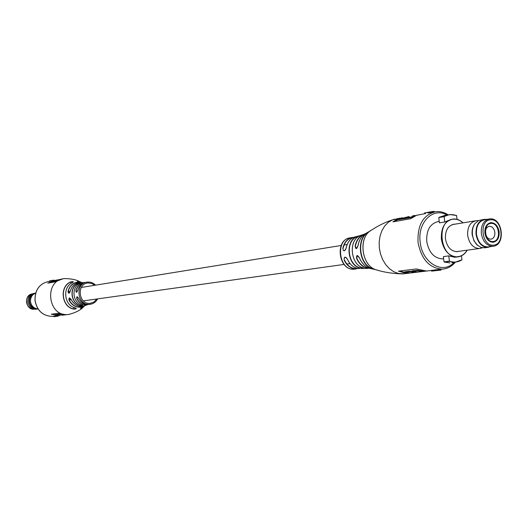 <?xml version="1.0" encoding="UTF-8"?>
<svg xmlns="http://www.w3.org/2000/svg" width="528" height="528" viewBox="0 0 528 528"><rect width="100%" height="100%" fill="white"/><g stroke="black" fill="none" stroke-linecap="round" stroke-linejoin="round"><path stroke-width="0.79" d="M86.401 305.085L87.358 304.801M79.358 281.503C76.124 279.662 71.24 278.692 64.706 278.586L64.297 278.639C43.824 280.071 47.494 316.754 67.907 314.53L68.785 314.444C75.636 312.629 80.487 310.167 83.325 307.058L81.457 308.194C79.801 308.715 80.249 308.352 82.804 307.105L85.12 305.6M81.629 282.407L79.979 281.86C77.22 281.219 76.705 281.015 78.448 281.233L78.487 281.51M90.189 304.286L89.78 304.352M88.856 304.491L89.641 304.366M71.023 283.47L70.851 281.985C59.321 286.354 61.631 307.072 73.867 309.005L73.689 307.362M72.29 282.718C62.139 287.166 64.192 305.547 75.095 307.837L75.095 307.837C64.211 305.521 62.172 287.186 72.316 282.711L73.055 281.8L70.778 281.873C73.465 281.371 73.979 281.655 72.316 282.711L72.283 282.731M73.821 309.131L76.052 308.656L75.095 307.837C76.982 308.57 76.547 309.005 73.821 309.131C61.459 307.19 59.136 286.275 70.778 281.873M80.091 283.067L77.636 283.754C69.227 287.773 70.93 303.052 80.038 305.27L82.579 305.369M56.173 280.097L53.143 281.193L57.625 279.82M54.127 280.163L52.193 280.335L52.265 280.777M53.665 316.153L54.193 316.668M53.856 316.147L57.361 315.83M60.43 315.434L58.727 315.638L51.289 314.2L58.469 313.302L65.974 314.761L67.69 314.556M54.622 280.361L47.817 283.147L54.952 281.879L62.515 278.956M52.193 280.335L49.969 281.2L49.685 280.79L49.969 281.2M82.447 282.539L79.616 282.401C74.844 283.133 71.755 286.037 70.336 291.113L70.316 291.119C69.221 293.845 68.442 293.957 68.006 291.449C69.439 285.985 72.712 282.863 77.814 282.071L81.662 282.414M86.308 282.256C81.972 282.916 79.127 285.542 77.768 290.149C76.718 292.895 76.098 292.987 75.907 290.44C77.26 285.773 80.137 283.114 84.526 282.447L85.239 282.407M80.434 308.365L85.153 305.587L80.619 307.204C75.458 307.468 71.57 305.072 68.963 300.023C68.831 297.429 69.604 297.323 71.293 299.713C73.801 304.392 77.464 306.596 82.295 306.346L87.028 304.847C82.592 305.085 79.193 303.065 76.837 298.782C76.454 296.195 77.075 296.102 78.705 298.518L78.705 298.518C81.048 302.742 84.414 304.735 88.796 304.498L88.823 304.498C84.434 304.755 81.055 302.762 78.685 298.518L77.128 296.776L76.989 298.716C79.603 303.336 83.292 305.283 88.057 304.55M81.655 304.834L81.668 304.841C83.51 305.527 82.936 305.712 79.959 305.402L80.038 305.27M79.959 305.402C70.759 303.158 69.036 287.707 77.53 283.648C80.355 282.685 80.949 282.698 79.312 283.681C71.155 287.701 72.811 302.564 81.675 304.841L82.764 305.237M87.028 304.227L88.011 304.339L87.028 304.227M87.892 304.438L89.43 304.359L87.892 304.438M56.179 315.935L56.206 316.391L54.503 316.589L54.476 316.133M56.206 316.391L58.06 316.18L57.994 315.757M58.06 315.744L58.06 316.18M53.863 316.602L54.503 316.589M50.503 280.639L49.685 280.79L49.777 281.233M59.189 279.556L54.245 281.318M57.024 280.592L58.139 280.071M54.278 280.995L56.173 280.863M56.153 280.658L60.654 279.279M51.289 281.53L53.176 281.437L55.07 280.632M61.67 315.282L66.515 314.695M64.614 314.926L62.898 315.137M59.875 315.5L55.037 315.011L59.935 314.411L59.882 314.081L62.311 314.543M59.935 314.411L64.799 314.906M61.756 315.275L63.466 315.064M85.727 305.309L84.797 305.732C79.055 307.415 74.547 305.408 71.273 299.713L69.531 298.01L69.109 299.963L71.287 299.732M84.744 282.553L84.592 282.566C80.256 283.226 77.411 285.859 76.072 290.466L76.633 292.255L77.768 290.149M81.028 282.368L77.873 282.183C72.818 282.968 69.584 286.064 68.165 291.476L69.01 293.218L70.316 291.119C71.742 286.031 74.844 283.12 79.609 282.401L81.213 282.374M53.176 281.437L51.315 281.767M87.265 304.273L87.734 304.319L87.272 304.207M81.457 308.194L81.424 307.784M81.668 304.841C72.805 302.597 71.141 287.681 79.299 283.688L79.312 283.681M77.53 283.648L77.748 284.764M70.283 291.258L68.006 291.449M68.963 300.023L69.109 299.963C72.937 306.596 78.091 308.55 84.559 305.818M352.612 269.075L354.664 268.851L352.216 268.739L351.602 268.904L352.612 269.075M362.578 267.683L362.624 267.696C364.373 268.488 363.139 268.495 358.921 267.716L362.795 268.105M358.921 267.716C347.761 264.238 345.266 242.827 355.364 237.329C359.291 235.646 360.485 235.283 358.941 236.247L358.941 236.247C348.374 241.824 350.988 264.231 362.624 267.696M394.693 219.107C386.285 221.753 378.701 225.337 371.936 229.865C357.951 236.194 361.126 265.815 376.253 269.848L377.784 270.224M375.995 269.755L372.768 268.99C358.618 265.3 355.648 237.633 368.749 231.785L369.831 231.244M368.953 231.99L368.947 231.931C355.813 237.811 359.06 265.61 373.283 268.904L370.511 268.587C365.673 267.208 362.017 263.703 359.542 258.06L357.304 255.559L356.644 258.515C356.321 254.714 357.284 254.562 359.542 258.06L359.535 258.027M347.642 259.631C350.427 265.346 354.38 268.33 359.495 268.58C354.4 268.363 350.434 265.379 347.602 259.624C346.599 257.869 345.748 257.057 345.061 257.202L344.164 258.179L344.203 260.139C344.012 256.384 345.16 256.219 347.642 259.631L347.622 259.591M355.054 268.871L352.744 269.141L355.054 268.871C350.361 268.283 346.744 265.373 344.203 260.139M354.446 269.135L356.176 268.93L354.44 269.115M346.249 247.705C344.632 251.638 343.484 251.823 342.817 248.252L343.345 250.312L344.342 250.76C345.127 250.45 345.754 249.434 346.216 247.724L346.249 247.705C347.701 241.448 350.975 237.765 356.063 236.663L358.505 236.042M358.076 245.487C356.697 249.473 355.727 249.638 355.179 245.995L356.512 248.556L358.076 245.487C359.225 239.342 362.096 235.184 366.676 233L367.534 232.511M438.781 217.576L439.402 222.849L444.754 221.951L444.121 216.652L438.781 217.576L444.121 216.652M358.07 245.527L358.05 245.507C359.073 239.93 361.574 235.95 365.541 233.567M346.236 247.757L346.216 247.724C347.503 242.042 350.374 238.451 354.816 236.953M409.101 216.506L398.779 219.232L410.903 217.054L417.496 215.021M434.095 211.312L434.168 211.992L434.023 211.306L428.63 212.197M428.063 212.296L424.604 212.923L424.783 213.635M454.826 224.195L454.034 224.228C447.962 225.595 445.104 230.479 445.46 238.88C447.031 247.018 450.892 251.282 457.05 251.671L458.911 251.315M444.206 262.027L449.962 262.931L444.035 261.881L443.395 256.601L448.78 255.882L449.401 261.116C453.856 262.739 458.04 262.304 461.947 259.789L461.479 255.836M456.344 257.077L454.852 257.275L448.78 255.882M439.23 221.39L438.484 221.516C430.181 223.417 426.268 230.069 426.743 241.481C428.875 252.536 434.155 258.337 442.576 258.885L443.652 258.766L442.576 258.885M440.86 270.085L440.959 269.326L434.59 269.907L434.689 270.626M410.197 272.996L407.662 273.326L398.429 271.174L416.348 268.943L426.624 271.069M433.607 212.091L427.871 213.094L427.799 212.362M402.481 217.721L397.346 219.047L392.931 221.846L410.744 218.684L416.566 215.305L425.555 213.543M440.966 269.326L441.052 270.065L431.541 271.135L431.435 270.409L434.59 270.026M451.645 219.285L444.754 221.951M444.035 261.881L449.401 261.116M461.947 259.789L455.077 262.284L449.387 261.386L444.279 262.04M438.497 270.329L434.155 270.851M431.805 271.135L431.435 270.409M434.768 270.62L434.742 269.881M440.755 270.098L440.669 269.359M444.061 216.48L449.836 214.513L456.449 215.497L457.149 219.391M433.798 211.332L433.884 212.025M427.871 212.348L428.023 213.068M398.779 219.232L398.818 219.608L410.956 217.437L415.734 215.615M410.903 217.054L410.942 217.384M416.876 270.428L412.15 270.963L412.196 271.339L416.915 270.758L416.876 270.428L423.456 271.102M412.744 272.712L410.5 272.983L404.712 272.257L409.352 271.689L409.319 271.168L414.929 271.94M409.312 271.313L404.659 271.88L404.712 272.257M420.255 271.801L417.397 272.092M409.352 271.689L415.16 272.415L417.404 272.144M416.915 270.758L422.743 271.498L425.33 271.154M422.743 271.498L418.011 272.072L412.196 271.339M359.555 235.884L355.562 237.475C345.576 242.913 348.044 264.086 359.073 267.524M373.283 268.904L373.23 268.455M411.965 270.844L416.876 270.376M404.659 271.88L409.319 271.168M414.962 215.945L410.956 217.437M410.989 217.562L398.818 219.608M358.915 236.267L359.878 235.693M36.524 308.702L35.501 308.583C32.155 307.718 30.169 305.448 29.548 301.785C29.357 297.99 30.855 295.35 34.03 293.852L34.511 293.634M37.996 308.873L36.775 308.748C33.264 307.844 31.185 305.461 30.532 301.62C30.334 297.64 31.898 294.868 35.231 293.304L35.627 293.165M38.023 308.913L37.033 309.065C32.617 308.959 29.938 306.55 28.987 301.851C28.901 296.974 31.053 294.07 35.442 293.132L35.64 293.113M36.656 309.118L35.871 309.223C31.462 309.118 28.789 306.715 27.839 302.023C27.753 297.158 29.905 294.261 34.287 293.324L34.643 293.264M490.657 219.793L490.545 219.8C478.672 220.143 481.721 246.734 493.456 245.124L493.568 245.117C505.316 244.55 502.3 218.42 490.657 219.793M488.565 219.074L484.783 219.694C478.856 221.034 476.084 225.872 476.454 234.214C478.005 242.299 481.787 246.543 487.793 246.946L488.855 246.8M484.895 233.112C484.625 227.086 486.625 223.595 490.895 222.644C495.271 222.875 498.029 225.931 499.151 231.812C499.429 237.877 497.402 241.369 493.066 242.286C488.743 242.009 486.017 238.946 484.895 233.112C486.017 238.946 488.743 242.009 493.066 242.286C497.402 241.369 499.429 237.877 499.151 231.812C498.029 225.931 495.271 222.875 490.895 222.644C486.625 223.595 484.625 227.086 484.895 233.112M485.595 233.897C486.506 237.323 488.261 239.092 490.855 239.197L490.948 239.184C493.733 238.524 495.033 236.234 494.848 232.313C494.109 228.459 492.301 226.453 489.43 226.294C486.664 226.901 485.351 229.132 485.456 232.98M489.43 226.294L488.921 226.373M490.974 223.417C482.46 223.694 484.73 242.768 493.139 241.501C501.587 241.111 499.336 222.268 490.974 223.417M478.322 220.658L476.243 220.678C470.164 222.05 467.306 227 467.683 235.521C469.273 243.784 473.147 248.114 479.318 248.523L481.43 248.081M474.698 223.945L474.494 224.248C472.52 227.165 471.742 230.71 472.171 234.874L474.065 241.052L477.833 245.586M483.509 219.483L478.579 220.532L474.883 223.681C472.817 226.736 472.006 230.446 472.454 234.802C473.022 239.019 474.619 242.438 477.239 245.051L481.061 247.441L485.199 247.718M486.618 219.391L484.618 219.298C478.52 220.684 475.655 225.667 476.038 234.26C477.635 242.59 481.529 246.959 487.72 247.375L490.71 246.543M486.235 219.457C479.338 219.833 476.018 224.763 476.269 234.234C478.487 244.088 483.173 248.213 490.321 246.596M78.448 281.233L80.804 282.097M90.809 304.187L89.76 304.333C77.035 305.95 74.692 282.757 87.503 282.084C90.565 281.86 93.238 282.883 95.528 285.153M65.974 314.761L69.67 314.312M94.776 285.278L91.588 283.391L88.031 282.968C76.184 283.609 78.58 305.078 90.308 303.303L94.024 301.957L96.842 298.993M53.665 316.252L52.424 316.404C42.847 316.048 37.039 310.761 34.993 300.538C34.782 289.938 39.422 283.556 48.919 281.411C39.481 283.536 34.861 289.905 35.072 300.518C37.125 310.754 42.907 316.048 52.424 316.404L53.414 316.312M56.021 316.404L55.994 315.949M52.008 280.361L52.087 280.81M51.295 281.556L48.484 283.028M56.173 280.982L54.219 281.332M54.278 281.021L53.163 281.516M48.226 283.074L52.094 281.167M54.305 281.233L56.179 280.896M57.453 315.454L51.619 314.16M51.83 314.134L56.199 315.275M54.905 314.695L59.882 314.081M63.558 314.714L59.908 314.2M59.908 314.167L55.004 314.774M81.457 308.075L83.84 306.53M80.131 281.899L78.467 281.345M359.522 258.053C362.017 263.723 365.68 267.234 370.511 268.587L372.299 268.891M360.895 268.481L367.99 268.382C363.033 267.452 359.251 264.165 356.644 258.515M351.523 237.633L350.671 237.791C335.062 238.577 338.514 270.877 354.044 269.168L355.364 268.891M349.384 238.016C334.442 240.722 338.93 270.917 354.044 269.168L354.499 269.128M342.817 248.252C344.322 241.949 347.662 238.326 352.843 237.376L353.206 237.336L352.843 237.376M355.179 245.995C356.466 239.824 359.509 235.864 364.3 234.115L364.94 233.93L364.3 234.115M403.973 273.814L398.336 273.458L393.73 271.709L389.446 268.712L385.691 264.614L382.661 259.611L380.497 253.942L379.322 247.896L379.183 241.765L380.094 235.864L382.001 230.479L384.806 225.872L388.377 222.268L392.522 219.833L399.907 218.163M462.937 222.862C460.013 220.196 456.859 218.968 453.473 219.186C435.349 219.688 440.062 259.505 457.921 256.687C461.723 256.205 464.765 254.047 467.049 250.199M467.108 250.206C464.805 254.179 461.703 256.41 457.809 256.905L457.34 256.945C448.859 256.377 443.546 250.483 441.382 239.263C440.893 227.68 444.82 220.935 453.176 219.028L453.308 219.014C456.799 218.797 460.027 220.077 463.003 222.856M438.913 217.397L444.748 215.404L438.986 217.364M364.419 234.287C359.707 236.036 356.717 239.95 355.45 246.028M353.397 237.494L353.344 237.494C348.044 238.286 344.619 241.883 343.068 248.292M444.418 268.877L442.253 269.128C429.376 268.211 421.304 259.281 418.044 242.352C417.318 224.875 423.291 214.645 435.963 211.669L436.412 211.629M446.926 215.021C433.204 206.765 417.331 222.4 420.182 242.088C422.044 262.871 442.873 274.996 454.06 262.416M399.901 218.665L393.848 221.681M461.828 260.033L455.077 262.284L451.836 262.693M456.713 215.721C452.305 213.985 448.114 214.322 444.134 216.724M393.466 221.753L400.686 218.321M408.296 272.943L403.564 272.705L398.897 271.115M399.234 271.075L407.431 272.851M416.876 270.237L422.611 271.009M415.793 272.032L409.319 271.359M344.441 260.04C347.747 266.508 352.288 269.32 358.063 268.481M356.902 258.416C359.832 264.64 364.049 267.934 369.547 268.303M34.472 309.19L34.274 309.21C30.004 309.104 27.41 306.781 26.492 302.24C26.36 297.818 28.255 295.04 32.168 293.898M489.793 218.882L489.641 218.896C483.707 220.235 480.929 225.1 481.305 233.482C482.863 241.606 486.651 245.87 492.67 246.272L493.68 246.14M350.018 263.597L346.916 264.033M344.045 264.436L83.345 300.881M347.14 244.53L344.051 245.032M341.194 245.494L81.319 287.45M89.417 304.392L89.991 304.313C93.35 303.844 95.885 302.036 97.601 298.888M56.371 315.929L58.727 315.638M48.919 281.411L49.988 281.213M52.833 280.705L53.176 280.639M58.139 316.166L58.073 315.744M53.856 316.688L56.39 316.378M80.751 282.084L77.398 281.206M85.47 282.381C81.55 283.305 78.976 285.899 77.755 290.156M79.299 283.688L80.289 283.107M370.755 230.571C357.859 238.022 361.792 266.046 376.253 269.848C384.239 272.356 393.169 273.702 403.029 273.887L407.662 273.326M359.957 235.627L363.053 234.604M454.852 257.275L457.809 256.905C461.696 256.423 464.818 254.186 467.161 250.186M463.043 222.849C460.027 220.057 456.779 218.777 453.308 219.014L453.176 219.028M455.288 262.271C451.691 266.495 447.348 268.778 442.253 269.128L438.484 269.59M414.876 215.464L412.5 215.893M452.932 224.407L454.034 224.228M431.435 270.442L425.667 271.141M434.617 270.64L434.59 269.907M444.748 215.404L447.902 214.85M427.871 213.094L427.726 212.375M424.723 213.649L424.604 212.923M415.16 272.415L410.5 272.983M448.133 214.79C444.239 212.302 440.18 211.259 435.963 211.669M373.124 269.102L375.995 269.762M358.928 236.26C348.341 241.758 350.981 264.317 362.604 267.696L363.627 268.079M456.535 215.516L449.836 214.513M34.439 309.184L34.274 309.21C25.694 310.299 23.45 295.429 31.97 293.938M35.501 308.583L36.775 308.748M35.871 309.223L37.033 309.065M489.892 218.876C502.933 217.483 505.976 245.738 492.829 246.266L487.793 246.946M482.427 247.784L480.493 248.358M487.72 247.375L484.11 247.87M475.141 220.856L452.166 224.631M479.318 248.523L456.245 251.684M476.744 244.662L477.239 245.051"/></g></svg>
